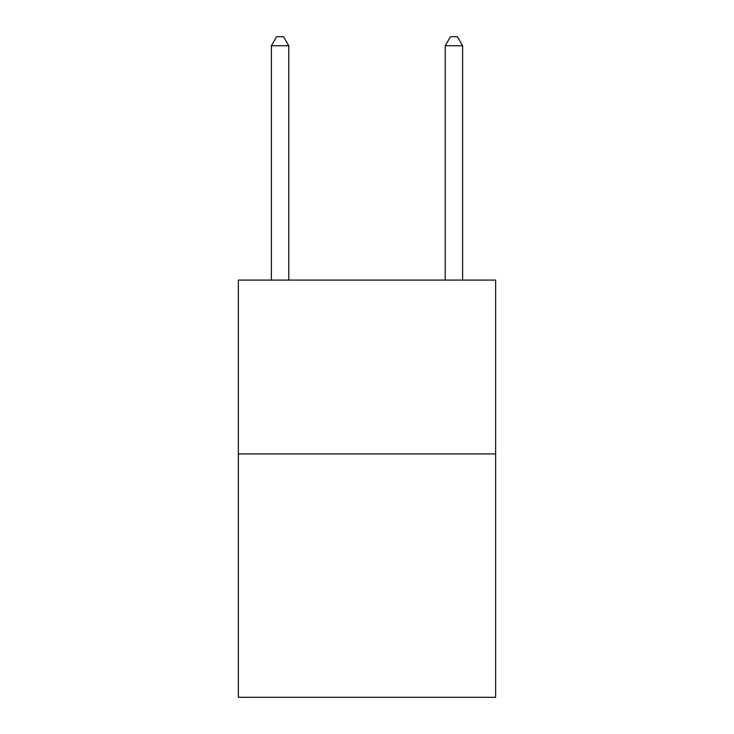 <?xml version="1.0" encoding="UTF-8"?>
<svg xmlns="http://www.w3.org/2000/svg" width="734" height="734" viewBox="0 0 734 734"><rect width="100%" height="100%" fill="white"/><g stroke="black" fill="none" stroke-linecap="round" stroke-linejoin="round"><path stroke-width="1.1" d="M495.643 453.924L495.643 697.3L238.357 697.3L238.357 280.076L495.643 280.076L495.643 453.924L238.357 453.924M288.774 280.076L288.774 45.737L271.387 45.737L271.387 280.076M271.387 45.737L276.599 36.7L283.553 36.7L288.774 45.737M462.613 280.076L462.613 45.737L445.226 45.737L445.226 280.076M445.226 45.737L450.447 36.7L457.401 36.7L462.613 45.737"/></g></svg>
